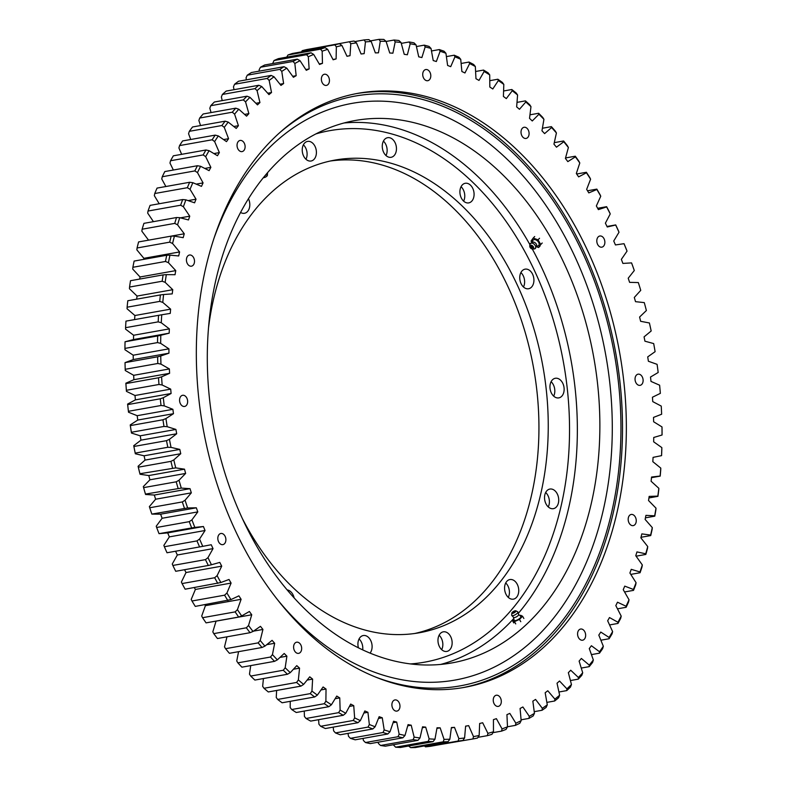 <?xml version="1.0" encoding="UTF-8"?>
<svg xmlns="http://www.w3.org/2000/svg" width="787" height="787" viewBox="0 0 787 787"><rect width="100%" height="100%" fill="white"/><g stroke="black" fill="none" stroke-linecap="round" stroke-linejoin="round"><path stroke-width="1.18" d="M393.067 722.732L396.707 722.082A340.2 238.638 -100.1 0 1 395.133 721.669A340.2 238.638 -100.1 0 1 393.569 721.246L390.027 731.723A351.819 246.793 79.9 0 1 384.194 729.923L382.266 717.774A340.2 238.638 -100.1 0 1 379.147 716.691L375.124 726.765A351.819 246.793 79.9 0 1 369.339 724.493L367.923 712.294A340.2 238.638 -100.1 0 1 364.834 710.956L360.357 720.597A351.819 246.793 79.9 0 1 354.632 717.872L353.737 705.664A340.2 238.638 -100.1 0 1 350.687 704.08L345.768 713.258A351.819 246.793 79.9 0 1 340.132 710.071L339.758 697.902A340.2 238.638 -100.1 0 1 336.757 696.072L331.416 704.759A351.819 246.793 79.9 0 1 325.887 701.128L326.034 689.038A340.2 238.638 -100.1 0 1 323.103 686.972L317.348 695.128A351.819 246.793 79.9 0 1 311.947 691.075L312.616 679.102A340.2 238.638 -100.1 0 1 309.753 676.82L303.615 684.415A351.819 246.793 79.9 0 1 298.362 679.938L299.552 668.143A340.2 238.638 -100.1 0 1 296.778 665.635L290.275 672.639A351.819 246.793 79.9 0 1 285.179 667.769L286.891 656.181A340.2 238.638 -100.1 0 1 284.205 653.466L277.358 659.86A351.819 246.793 79.9 0 1 272.45 654.607L274.673 643.274A340.2 238.638 -100.1 0 1 272.086 640.352L264.934 646.117A351.819 246.793 79.9 0 1 260.212 640.5L262.937 629.452A340.2 238.638 -100.1 0 1 260.467 626.344L253.02 631.459A351.819 246.793 79.9 0 1 248.525 625.488L251.742 614.775A340.2 238.638 -100.1 0 1 249.39 611.489L241.678 615.926A351.819 246.793 79.9 0 1 237.418 609.64L241.117 599.301A340.2 238.638 -100.1 0 1 238.894 595.848L230.945 599.596A351.819 246.793 79.9 0 1 226.931 593.014L231.103 583.078A340.2 238.638 -100.1 0 1 229.017 579.468L220.862 582.518A351.819 246.793 79.9 0 1 217.104 575.651L221.727 566.158A340.2 238.638 -100.1 0 1 219.789 562.41L211.457 564.751A351.819 246.793 79.9 0 1 207.975 557.639L213.031 548.618A340.2 238.638 -100.1 0 1 211.241 544.742L202.761 546.355A351.819 246.793 79.9 0 1 199.573 539.016L205.053 530.507A340.2 238.638 -100.1 0 1 203.42 526.513L194.822 527.398A351.819 246.793 79.9 0 1 191.93 519.863L197.803 511.894A340.2 238.638 -100.1 0 1 196.337 507.802L187.65 507.959A351.819 246.793 79.9 0 1 185.063 500.247L191.33 492.849A340.2 238.638 -100.1 0 1 190.031 488.668L181.285 488.097A351.819 246.793 79.9 0 1 179.013 480.237L185.634 473.43A340.2 238.638 -100.1 0 1 184.502 469.18L175.737 467.881A351.819 246.793 79.9 0 1 173.799 459.903L180.754 453.715A340.2 238.638 -100.1 0 1 179.8 449.416L171.035 447.39A351.819 246.793 79.9 0 1 169.431 439.323L176.691 433.775A340.2 238.638 -100.1 0 1 175.924 429.436L167.198 426.692A351.819 246.793 79.9 0 1 165.929 418.576L173.474 413.687A340.2 238.638 -100.1 0 1 172.884 409.319L164.227 405.866A351.819 246.793 79.9 0 1 163.312 397.71L171.104 393.5A340.2 238.638 -100.1 0 1 170.7 389.132L162.152 384.991A351.819 246.793 79.9 0 1 161.581 376.835L169.599 373.313A340.2 238.638 -100.1 0 1 169.382 368.946L160.961 364.125A351.819 246.793 79.9 0 1 160.735 355.999L168.949 353.186A340.2 238.638 -100.1 0 1 168.93 348.838L160.666 343.358A351.819 246.793 79.9 0 1 160.794 335.282L169.175 333.186A340.2 238.638 -100.1 0 1 169.343 328.877L161.266 322.749A351.819 246.793 79.9 0 1 161.748 314.77L170.267 313.393A340.2 238.638 -100.1 0 1 170.622 309.143L162.771 302.395A351.819 246.793 79.9 0 1 163.598 294.525L172.225 293.876A340.2 238.638 -100.1 0 1 172.766 289.695L165.152 282.346A351.819 246.793 79.9 0 1 166.332 274.624L175.039 274.712A340.2 238.638 -100.1 0 1 175.757 270.61L168.428 262.691A351.819 246.793 79.9 0 1 169.943 255.136L178.698 255.952A340.2 238.638 -100.1 0 1 179.593 251.948L172.569 243.488A351.819 246.793 79.9 0 1 174.419 236.13L183.184 237.674A340.2 238.638 -100.1 0 1 184.266 233.788L177.557 224.816A351.819 246.793 79.9 0 1 179.741 217.674L188.487 219.947A340.2 238.638 -100.1 0 1 189.746 216.179L183.391 206.735A351.819 246.793 79.9 0 1 185.889 199.849L194.596 202.82A340.2 238.638 -100.1 0 1 196.022 199.2L190.041 189.313A351.819 246.793 79.9 0 1 192.854 182.692L201.472 186.371A340.2 238.638 -100.1 0 1 203.066 182.909L197.478 172.599A351.819 246.793 79.9 0 1 200.596 166.283L209.106 170.651A340.2 238.638 -100.1 0 1 210.857 167.356L205.682 156.672A351.819 246.793 79.9 0 1 209.086 150.681L217.468 155.728A340.2 238.638 -100.1 0 1 219.366 152.599L214.625 141.581A351.819 246.793 79.9 0 1 218.304 135.925L226.508 141.63A340.2 238.638 -100.1 0 1 228.564 138.689L224.265 127.386A351.819 246.793 79.9 0 1 228.22 122.093L236.228 128.429A340.2 238.638 -100.1 0 1 238.412 125.694L234.585 114.125A351.819 246.793 79.9 0 1 238.786 109.216L246.567 116.161A340.2 238.638 -100.1 0 1 248.879 113.633L245.534 101.857A351.819 246.793 79.9 0 1 249.971 97.342L257.487 104.878A340.2 238.638 -100.1 0 1 259.936 102.566L257.074 90.623A351.819 246.793 79.9 0 1 261.737 86.521L268.967 94.617A340.2 238.638 -100.1 0 1 271.525 92.532L269.164 80.451A351.819 246.793 79.9 0 1 274.033 76.782L280.959 85.409A340.2 238.638 -100.1 0 1 283.615 83.56L281.766 71.401A351.819 246.793 79.9 0 1 286.822 68.174L293.413 77.303A340.2 238.638 -100.1 0 1 296.168 75.69L294.84 63.481A351.819 246.793 79.9 0 1 300.054 60.707L306.291 70.309A340.2 238.638 -100.1 0 1 309.134 68.951L308.317 56.743A351.819 246.793 79.9 0 1 313.688 54.431L319.542 64.465A340.2 238.638 -100.1 0 1 322.463 63.354L322.168 51.194A351.819 246.793 79.9 0 1 327.667 49.355L333.127 59.782A340.2 238.638 -100.1 0 1 336.108 58.927L336.344 46.856A351.819 246.793 79.9 0 1 341.952 45.498L346.988 56.29A340.2 238.638 -100.1 0 1 350.018 55.69L350.786 43.747A351.819 246.793 79.9 0 1 356.481 42.872L361.076 53.988A340.2 238.638 -100.1 0 1 364.155 53.654L365.443 41.888A351.819 246.793 79.9 0 1 371.208 41.495L375.35 52.896A340.2 238.638 -100.1 0 1 378.458 52.818L380.259 41.268A351.819 246.793 79.9 0 1 386.083 41.367L389.752 53.004A340.2 238.638 -100.1 0 1 392.89 53.191L395.192 41.898A351.819 246.793 79.9 0 1 401.045 42.488L404.233 54.323A340.2 238.638 -100.1 0 1 407.371 54.765L410.184 43.777A351.819 246.793 79.9 0 1 416.048 44.849L418.733 56.841A340.2 238.638 -100.1 0 1 421.881 57.549L425.177 46.895A351.819 246.793 79.9 0 1 431.02 48.45L433.214 60.56A340.2 238.638 -100.1 0 1 436.342 61.524L440.12 51.244A351.819 246.793 79.9 0 1 445.934 53.27L447.616 65.459A340.2 238.638 -100.1 0 1 450.715 66.669L454.965 56.812A351.819 246.793 79.9 0 1 460.72 59.3L461.88 71.519A340.2 238.638 -100.1 0 1 464.95 72.975L469.652 63.56A351.819 246.793 79.9 0 1 475.338 66.521L475.968 78.72A340.2 238.638 -100.1 0 1 478.998 80.422L484.133 71.489A351.819 246.793 79.9 0 1 489.711 74.893L489.829 87.032A340.2 238.638 -100.1 0 1 492.79 88.98L498.348 80.559A351.819 246.793 79.9 0 1 503.818 84.406L503.405 96.437A340.2 238.638 -100.1 0 1 506.307 98.611L512.248 90.731A351.819 246.793 79.9 0 1 517.59 95.001L516.646 106.884A340.2 238.638 -100.1 0 1 519.469 109.285L525.795 101.985A351.819 246.793 79.9 0 1 530.979 106.658L529.523 118.355A340.2 238.638 -100.1 0 1 532.258 120.972L538.928 114.263A351.819 246.793 79.9 0 1 543.935 119.329L541.968 130.799A340.2 238.638 -100.1 0 1 544.604 133.613L551.608 127.533A351.819 246.793 79.9 0 1 556.419 132.973L553.95 144.169A340.2 238.638 -100.1 0 1 556.478 147.179L563.777 141.739A351.819 246.793 79.9 0 1 568.391 147.533L565.41 158.413A340.2 238.638 -100.1 0 1 567.83 161.62L575.405 156.839A351.819 246.793 79.9 0 1 579.793 162.968L576.33 173.504A340.2 238.638 -100.1 0 1 578.622 176.868L586.453 172.776A351.819 246.793 79.9 0 1 590.594 179.21L586.659 189.362A340.2 238.638 -100.1 0 1 588.814 192.894L596.871 189.49A351.819 246.793 79.9 0 1 600.756 196.219L596.359 205.938A340.2 238.638 -100.1 0 1 598.376 209.617L606.62 206.922A351.819 246.793 79.9 0 1 610.24 213.916L605.39 223.174A340.2 238.638 -100.1 0 1 607.259 226.99L615.67 225.013A351.819 246.793 79.9 0 1 619.005 232.244L613.732 241.009A340.2 238.638 -100.1 0 1 615.444 244.944L623.993 243.695A351.819 246.793 79.9 0 1 627.032 251.132L621.356 259.376A340.2 238.638 -100.1 0 1 622.901 263.419L631.548 262.897A351.819 246.793 79.9 0 1 634.292 270.531L628.213 278.214A340.2 238.638 -100.1 0 1 629.6 282.356L638.326 282.563A351.819 246.793 79.9 0 1 639.526 286.36L639.408 285.986A354.032 248.338 -100.1 0 0 638.424 282.877L638.326 282.563M297.358 653.299A5.666 3.974 79.9 0 0 298.627 653.358A5.666 3.974 79.9 0 0 301.657 647.967A5.666 3.974 79.9 0 0 297.899 642.261A5.666 3.974 79.9 0 0 296.63 642.202A5.666 3.974 79.9 0 0 293.61 647.593A5.666 3.974 79.9 0 0 297.358 653.299M221.58 544.574A5.666 3.974 79.9 0 0 222.849 544.634A5.666 3.974 79.9 0 0 225.879 539.243A5.666 3.974 79.9 0 0 222.121 533.537A5.666 3.974 79.9 0 0 220.852 533.478A5.666 3.974 79.9 0 0 217.832 538.869A5.666 3.974 79.9 0 0 221.58 544.574M183.341 406.397A5.666 3.974 79.9 0 0 184.601 406.456A5.666 3.974 79.9 0 0 187.631 401.055A5.666 3.974 79.9 0 0 183.873 395.349A5.666 3.974 79.9 0 0 182.614 395.29A5.666 3.974 79.9 0 0 179.584 400.681A5.666 3.974 79.9 0 0 183.341 406.397M190.198 266.124A5.666 3.974 79.9 0 0 191.467 266.183A5.666 3.974 79.9 0 0 194.487 260.782A5.666 3.974 79.9 0 0 190.739 255.077A5.666 3.974 79.9 0 0 189.47 255.018A5.666 3.974 79.9 0 0 186.44 260.408A5.666 3.974 79.9 0 0 190.198 266.124M240.802 151.537A5.666 3.974 79.9 0 0 242.071 151.596A5.666 3.974 79.9 0 0 245.101 146.205A5.666 3.974 79.9 0 0 241.343 140.499A5.666 3.974 79.9 0 0 240.074 140.44A5.666 3.974 79.9 0 0 237.054 145.831A5.666 3.974 79.9 0 0 240.802 151.537M325.139 85.35A5.666 3.974 79.9 0 0 326.408 85.409A5.666 3.974 79.9 0 0 329.428 80.008A5.666 3.974 79.9 0 0 325.68 74.303A5.666 3.974 79.9 0 0 324.411 74.244A5.666 3.974 79.9 0 0 321.381 79.635A5.666 3.974 79.9 0 0 325.139 85.35M426.485 80.648A5.666 3.974 79.9 0 0 427.754 80.707A5.666 3.974 79.9 0 0 430.784 75.316A5.666 3.974 79.9 0 0 427.026 69.6A5.666 3.974 79.9 0 0 425.767 69.541A5.666 3.974 79.9 0 0 422.737 74.942A5.666 3.974 79.9 0 0 426.485 80.648M524.791 138.384A5.666 3.974 79.9 0 0 526.05 138.443A5.666 3.974 79.9 0 0 529.08 133.042A5.666 3.974 79.9 0 0 525.332 127.337A5.666 3.974 79.9 0 0 524.063 127.278A5.666 3.974 79.9 0 0 521.033 132.669A5.666 3.974 79.9 0 0 524.791 138.384M600.56 247.108A5.666 3.974 79.9 0 0 601.829 247.167A5.666 3.974 79.9 0 0 604.859 241.766A5.666 3.974 79.9 0 0 601.101 236.061A5.666 3.974 79.9 0 0 599.842 236.002A5.666 3.974 79.9 0 0 596.812 241.393A5.666 3.974 79.9 0 0 600.56 247.108M638.808 385.286A5.666 3.974 79.9 0 0 640.077 385.345A5.666 3.974 79.9 0 0 643.107 379.954A5.666 3.974 79.9 0 0 639.349 374.238A5.666 3.974 79.9 0 0 638.08 374.179A5.666 3.974 79.9 0 0 635.06 379.58A5.666 3.974 79.9 0 0 638.808 385.286M631.951 525.559A5.666 3.974 79.9 0 0 633.22 525.618A5.666 3.974 79.9 0 0 636.24 520.227A5.666 3.974 79.9 0 0 632.492 514.521A5.666 3.974 79.9 0 0 631.223 514.452A5.666 3.974 79.9 0 0 628.193 519.853A5.666 3.974 79.9 0 0 631.951 525.559M581.337 640.146A5.666 3.974 79.9 0 0 582.606 640.205A5.666 3.974 79.9 0 0 585.636 634.804A5.666 3.974 79.9 0 0 581.878 629.098A5.666 3.974 79.9 0 0 580.619 629.039A5.666 3.974 79.9 0 0 577.589 634.43A5.666 3.974 79.9 0 0 581.337 640.146M497.01 706.332A5.666 3.974 79.9 0 0 498.279 706.392A5.666 3.974 79.9 0 0 501.299 701.001A5.666 3.974 79.9 0 0 497.551 695.295A5.666 3.974 79.9 0 0 496.282 695.236A5.666 3.974 79.9 0 0 493.252 700.627A5.666 3.974 79.9 0 0 497.01 706.332M395.654 711.035A5.666 3.974 79.9 0 0 396.923 711.094A5.666 3.974 79.9 0 0 399.953 705.693A5.666 3.974 79.9 0 0 396.195 699.987A5.666 3.974 79.9 0 0 394.936 699.928A5.666 3.974 79.9 0 0 391.906 705.319A5.666 3.974 79.9 0 0 395.654 711.035M356.393 93.614A301.755 211.673 -100.1 0 1 421.871 97.096A301.755 211.673 -100.1 0 1 621.533 399.648A301.755 211.673 -100.1 0 1 462.451 687.71M425.718 96.407A301.755 211.673 -100.1 0 1 625.468 400.337A301.755 211.673 -100.1 0 1 464.369 687.385A301.755 211.673 -100.1 0 1 396.973 684.228A301.755 211.673 -100.1 0 1 197.212 380.298A301.755 211.673 -100.1 0 1 358.311 93.26A301.755 211.673 -100.1 0 1 425.718 96.407M396.707 722.082L399.147 734.143A351.819 246.793 79.9 0 0 405 735.452L408.06 724.63A340.2 238.638 -100.1 0 0 411.207 725.201L414.149 737.124A351.819 246.793 79.9 0 0 420.002 737.95L422.56 726.814A340.2 238.638 -100.1 0 0 425.698 727.129L429.131 738.865A351.819 246.793 79.9 0 0 434.975 739.209L437.021 727.788A340.2 238.638 -100.1 0 0 440.149 727.837L444.055 739.367A351.819 246.793 79.9 0 0 449.849 739.219L451.394 727.552A340.2 238.638 -100.1 0 0 454.493 727.345L458.86 738.609A351.819 246.793 79.9 0 0 464.596 737.98L465.619 726.116A340.2 238.638 -100.1 0 0 468.678 725.644L473.499 736.602A351.819 246.793 79.9 0 0 479.155 735.491L479.657 723.479A340.2 238.638 -100.1 0 0 482.667 722.751L487.91 733.366A351.819 246.793 79.9 0 0 493.469 731.762L493.439 719.643A340.2 238.638 -100.1 0 0 496.39 718.659L502.047 728.9A351.819 246.793 79.9 0 0 507.487 726.824L506.936 714.635A340.2 238.638 -100.1 0 0 509.819 713.396L515.859 723.214A351.819 246.793 79.9 0 0 521.161 720.676L520.089 708.457A340.2 238.638 -100.1 0 0 522.883 706.972L529.307 716.347A351.819 246.793 79.9 0 0 534.442 713.337L532.848 701.148A340.2 238.638 -100.1 0 0 535.553 699.417L542.322 708.3A351.819 246.793 79.9 0 0 547.28 704.847L545.175 692.727A340.2 238.638 -100.1 0 0 547.782 690.76L554.874 699.122A351.819 246.793 79.9 0 0 559.636 695.236L557.029 683.214A340.2 238.638 -100.1 0 0 559.527 681.021L566.906 688.841A351.819 246.793 79.9 0 0 571.46 684.533L568.352 672.659A340.2 238.638 -100.1 0 0 570.732 670.239L578.386 677.489A351.819 246.793 79.9 0 0 582.705 672.777L579.114 661.1A340.2 238.638 -100.1 0 0 581.367 658.463L589.266 665.104A351.819 246.793 79.9 0 0 593.339 659.998L589.276 648.557A340.2 238.638 -100.1 0 0 591.401 645.724L599.507 651.744A351.819 246.793 79.9 0 0 603.324 646.265L598.809 635.099A340.2 238.638 -100.1 0 0 600.786 632.069L609.079 637.44A351.819 246.793 79.9 0 0 612.62 631.617L607.662 620.766A340.2 238.638 -100.1 0 0 609.492 617.549L617.943 622.261A351.819 246.793 79.9 0 0 621.199 616.103L615.818 605.606A340.2 238.638 -100.1 0 0 617.49 602.212L626.058 606.246A351.819 246.793 79.9 0 0 629.029 599.773L623.235 589.67A340.2 238.638 -100.1 0 0 624.75 586.128L633.417 589.453A351.819 246.793 79.9 0 0 636.073 582.705L629.905 573.025A340.2 238.638 -100.1 0 0 631.243 569.335L639.979 571.952A351.819 246.793 79.9 0 0 642.32 564.938L635.778 555.73A340.2 238.638 -100.1 0 0 636.949 551.903L645.714 553.802A351.819 246.793 79.9 0 0 647.731 546.552L640.854 537.836A340.2 238.638 -100.1 0 0 641.848 533.891L650.613 535.071A351.819 246.793 79.9 0 0 652.305 527.605L645.114 519.42A340.2 238.638 -100.1 0 0 645.93 515.367L654.666 515.819A351.819 246.793 79.9 0 0 656.004 508.166L648.537 500.532A340.2 238.638 -100.1 0 0 649.167 496.39L657.834 496.115A351.819 246.793 79.9 0 0 658.837 488.304L651.105 481.26A340.2 238.638 -100.1 0 0 651.547 477.04L660.126 476.027A351.819 246.793 79.9 0 0 660.785 468.098L652.817 461.654A340.2 238.638 -100.1 0 0 653.072 457.375L661.533 455.643A351.819 246.793 79.9 0 0 661.837 447.606L653.663 441.802A340.2 238.638 -100.1 0 0 653.731 437.474L662.034 435.014A351.819 246.793 79.9 0 0 661.985 426.918L653.643 421.763A340.2 238.638 -100.1 0 0 653.525 417.405L661.641 414.237A351.819 246.793 79.9 0 0 661.395 408.906A351.819 246.793 79.9 0 0 661.247 406.092L652.748 401.606A340.2 238.638 -100.1 0 0 652.443 397.228L660.352 393.362A351.819 246.793 79.9 0 0 659.614 385.207L650.997 381.41A340.2 238.638 -100.1 0 0 650.505 377.042L658.178 372.487A351.819 246.793 79.9 0 0 657.086 364.342L648.39 361.253A340.2 238.638 -100.1 0 0 647.711 356.895L655.109 351.671A351.819 246.793 79.9 0 0 653.682 343.575L644.927 341.194A340.2 238.638 -100.1 0 0 644.071 336.866L651.174 330.993A351.819 246.793 79.9 0 0 649.403 322.975L640.638 321.303A340.2 238.638 -100.1 0 0 639.595 317.033L646.383 310.531A351.819 246.793 79.9 0 0 644.278 302.611L635.522 301.667A340.2 238.638 -100.1 0 0 634.302 297.456L640.746 290.354A351.819 246.793 79.9 0 0 639.526 286.36M158.571 315.302A354.032 248.338 -100.1 0 0 158.177 321.863L125.576 327.687A354.032 248.338 79.9 0 1 125.969 321.126L161.748 314.77M157.538 342.591A354.032 248.338 -100.1 0 1 157.646 335.96L125.044 341.774A354.032 248.338 79.9 0 0 124.936 348.405L157.538 342.591L160.666 343.358M157.803 363.486A354.032 248.338 -100.1 0 1 157.626 356.806L125.025 362.63A354.032 248.338 79.9 0 0 125.202 369.3L157.803 363.486L160.961 364.125M158.974 384.479A354.032 248.338 -100.1 0 1 158.502 377.78L125.9 383.594A354.032 248.338 79.9 0 0 126.373 390.293L158.974 384.479L162.152 384.991M161.03 405.492A354.032 248.338 -100.1 0 1 160.282 398.793L127.671 404.607A354.032 248.338 79.9 0 0 128.429 411.306L161.03 405.492L164.227 405.866M163.991 426.446A354.032 248.338 -100.1 0 1 162.948 419.776L130.347 425.6A354.032 248.338 79.9 0 0 131.38 432.27L163.991 426.446L167.198 426.692M167.818 447.282A354.032 248.338 -100.1 0 1 166.5 440.661L133.898 446.475A354.032 248.338 79.9 0 0 135.216 453.105L167.818 447.282L171.035 447.39M172.52 467.911A354.032 248.338 -100.1 0 1 170.927 461.359L138.325 467.183A354.032 248.338 79.9 0 0 139.919 473.735L175.737 467.881M178.069 488.265A354.032 248.338 -100.1 0 1 176.209 481.811L143.608 487.625A354.032 248.338 79.9 0 0 145.467 494.088L181.285 488.097M184.443 508.264A354.032 248.338 -100.1 0 1 182.328 501.929L149.727 507.753A354.032 248.338 79.9 0 0 151.842 514.088L187.65 507.959M205.456 559.626A354.032 248.338 -100.1 0 0 208.319 565.469L175.717 571.293A354.032 248.338 79.9 0 1 172.855 565.45L205.456 559.626L207.975 557.639M196.976 540.905A354.032 248.338 -100.1 0 0 199.603 546.935L167.001 552.759A354.032 248.338 79.9 0 1 164.375 546.729L196.976 540.905L199.573 539.016M191.635 527.851A354.032 248.338 -100.1 0 1 189.254 521.653L156.652 527.477A354.032 248.338 79.9 0 0 159.033 533.665L194.822 527.398M235.156 611.883A354.032 248.338 -100.1 0 0 238.668 617.047L206.066 622.871A354.032 248.338 79.9 0 1 202.554 617.706L235.156 611.883L237.418 609.64M217.753 583.374A354.032 248.338 -100.1 0 1 214.674 577.737L182.072 583.561A354.032 248.338 79.9 0 0 185.152 589.197L220.862 582.518M227.886 600.589A354.032 248.338 -100.1 0 1 224.58 595.179L191.979 601.002A354.032 248.338 79.9 0 0 195.284 606.403L230.945 599.596M250.05 632.699A354.032 248.338 -100.1 0 1 246.361 627.8L213.759 633.624A354.032 248.338 79.9 0 0 217.448 638.523L250.05 632.699L253.02 631.459M262.022 647.485A354.032 248.338 -100.1 0 1 258.146 642.871L225.544 648.695A354.032 248.338 79.9 0 0 229.41 653.308L262.022 647.485L264.934 646.117M274.506 661.355A354.032 248.338 -100.1 0 1 270.472 657.037L237.871 662.851A354.032 248.338 79.9 0 0 241.904 667.169L274.506 661.355L277.358 659.86M287.481 674.252A354.032 248.338 -100.1 0 1 283.3 670.249L250.699 676.063A354.032 248.338 79.9 0 0 254.88 680.066L287.481 674.252L290.275 672.639M300.9 686.136A354.032 248.338 -100.1 0 1 296.581 682.457L263.979 688.281A354.032 248.338 79.9 0 0 268.298 691.95L300.9 686.136L303.615 684.415M314.702 696.957A354.032 248.338 -100.1 0 1 310.265 693.622L277.663 699.436A354.032 248.338 79.9 0 0 282.1 702.771L314.702 696.957L317.348 695.128M328.848 706.687A354.032 248.338 -100.1 0 1 324.303 703.706L291.702 709.52A354.032 248.338 79.9 0 0 296.246 712.501L328.848 706.687L331.416 704.759M343.28 715.275A354.032 248.338 -100.1 0 1 338.646 712.658L306.045 718.482A354.032 248.338 79.9 0 0 310.678 721.099L343.28 715.275L345.768 713.258M357.957 722.712A354.032 248.338 -100.1 0 1 353.255 720.469L320.653 726.283A354.032 248.338 79.9 0 0 325.356 728.526L357.957 722.712L360.357 720.597M431.02 48.45L429.053 46.423A354.032 248.338 -100.1 0 0 424.252 45.144L416.421 46.551M401.281 43.374L409.161 41.967A354.032 248.338 -100.1 0 1 413.982 42.842L416.048 44.849M386.112 41.455L394.08 40.029A354.032 248.338 -100.1 0 1 398.891 40.511L401.045 42.488M370.461 40.885L379.049 39.35A354.032 248.338 -100.1 0 1 383.83 39.429L386.083 41.367M354.789 41.593L364.135 39.93A354.032 248.338 -100.1 0 1 368.877 39.606L371.208 41.495M316.63 47.8L349.379 41.76A354.032 248.338 -100.1 0 1 354.061 41.042L356.481 42.872M334.839 44.839A354.032 248.338 -100.1 0 1 339.443 43.718L306.841 49.542A354.032 248.338 79.9 0 0 302.238 50.663L334.839 44.839L336.344 46.856M320.565 49.158A354.032 248.338 -100.1 0 1 325.08 47.653L292.479 53.467A354.032 248.338 79.9 0 0 287.963 54.982L320.565 49.158L322.168 51.194M306.615 54.697A354.032 248.338 -100.1 0 1 311.022 52.798L278.421 58.622A354.032 248.338 79.9 0 0 274.014 60.52L306.615 54.697L308.317 56.743M293.03 61.445A354.032 248.338 -100.1 0 1 297.319 59.163L264.717 64.987A354.032 248.338 79.9 0 0 260.428 67.259L293.03 61.445L294.84 63.481M258.805 85.262A354.032 248.338 -100.1 0 0 254.978 88.626L222.377 94.45A354.032 248.338 79.9 0 1 226.203 91.076L258.805 85.262L261.737 86.521M271.161 75.424A354.032 248.338 -100.1 0 0 267.167 78.434L234.565 84.258A354.032 248.338 79.9 0 1 238.559 81.238L271.161 75.424L274.033 76.782M279.867 69.364A354.032 248.338 -100.1 0 1 284.018 66.708L251.417 72.532A354.032 248.338 79.9 0 0 247.266 75.188L279.867 69.364L281.766 71.401M235.756 108.173A354.032 248.338 -100.1 0 0 232.303 112.207L199.701 118.03A354.032 248.338 79.9 0 1 203.154 113.987L235.756 108.173L238.786 109.216M243.34 99.9A354.032 248.338 -100.1 0 1 246.99 96.191L214.389 102.005A354.032 248.338 79.9 0 0 210.739 105.714L243.34 99.9L245.534 101.857M221.904 125.517A354.032 248.338 -100.1 0 1 225.151 121.168L192.549 126.982A354.032 248.338 79.9 0 0 189.303 131.331L221.904 125.517L224.265 127.386M212.165 139.771A354.032 248.338 -100.1 0 1 215.195 135.128L182.594 140.942A354.032 248.338 79.9 0 0 179.564 145.585L212.165 139.771L214.625 141.581M203.144 154.921A354.032 248.338 -100.1 0 1 205.948 149.992L173.347 155.816A354.032 248.338 79.9 0 0 170.543 160.745L203.144 154.921L205.682 156.672M194.861 170.917A354.032 248.338 -100.1 0 1 197.419 165.732L164.817 171.556A354.032 248.338 79.9 0 0 162.26 176.741L194.861 170.917L197.478 172.599M187.345 187.709A354.032 248.338 -100.1 0 1 189.657 182.269L157.056 188.093A354.032 248.338 79.9 0 0 154.744 193.523L187.345 187.709L190.041 189.313M180.626 205.22A354.032 248.338 -100.1 0 1 182.682 199.554L150.081 205.377A354.032 248.338 79.9 0 0 148.025 211.034L180.626 205.22L183.391 206.735M174.734 223.39A354.032 248.338 -100.1 0 1 176.524 217.527L143.923 223.351A354.032 248.338 79.9 0 0 142.132 229.214L174.734 223.39L177.557 224.816M169.677 242.16A354.032 248.338 -100.1 0 1 171.192 236.12L138.591 241.934A354.032 248.338 79.9 0 0 137.076 247.984L169.677 242.16L172.569 243.488M165.477 261.461A354.032 248.338 -100.1 0 1 166.726 255.254L134.124 261.077A354.032 248.338 79.9 0 0 132.875 267.285L165.477 261.461L168.428 262.691M162.161 281.234A354.032 248.338 -100.1 0 1 163.125 274.879L130.514 280.703A354.032 248.338 79.9 0 0 129.56 287.048L162.161 281.234L165.152 282.346M159.722 301.391A354.032 248.338 -100.1 0 1 160.4 294.928L127.799 300.742A354.032 248.338 79.9 0 0 127.12 307.205L159.722 301.391L162.771 302.395M661.837 447.606L661.837 448.993A354.032 248.338 -100.1 0 1 661.582 455.584L661.533 455.643M661.985 426.918L662.024 428.167A354.032 248.338 -100.1 0 1 662.064 434.827L662.034 435.014M661.395 408.906L661.414 409.299A354.032 248.338 -100.1 0 1 661.631 413.913L661.641 414.237M631.548 262.897L631.646 263.074A354.032 248.338 -100.1 0 1 633.889 269.341L634.292 270.531M610.24 213.916L609.61 212.431A354.032 248.338 -100.1 0 0 606.629 206.686L597.648 208.289M619.005 232.244L618.464 230.857A354.032 248.338 -100.1 0 0 615.719 224.915L607.013 226.469M623.993 243.695L624.061 243.734A354.032 248.338 -100.1 0 1 626.56 249.843L627.032 251.132M590.594 179.21L589.797 177.567A354.032 248.338 -100.1 0 0 586.384 172.274L576.674 174.006M587.535 190.779L596.841 189.116A354.032 248.338 -100.1 0 1 600.038 194.645L600.756 196.219M565.538 157.951L575.297 156.21A354.032 248.338 -100.1 0 1 578.898 161.246L579.793 162.968M554.284 142.654L563.62 140.981A354.032 248.338 -100.1 0 1 567.407 145.743L568.391 147.533M542.4 128.251L551.382 126.648A354.032 248.338 -100.1 0 1 555.337 131.124L556.419 132.973M529.956 114.813L538.642 113.269A354.032 248.338 -100.1 0 1 542.755 117.43L543.935 119.329M517.01 102.379L525.441 100.874A354.032 248.338 -100.1 0 1 529.7 104.71L530.979 106.658M503.591 90.987L511.825 89.511A354.032 248.338 -100.1 0 1 516.213 93.023L517.59 95.001M489.77 80.677L497.846 79.231A354.032 248.338 -100.1 0 1 502.342 82.389L503.818 84.406M475.594 71.489L483.552 70.073A354.032 248.338 -100.1 0 1 488.137 72.866L489.711 74.893M461.113 63.462L468.993 62.055A354.032 248.338 -100.1 0 1 473.656 64.485L475.338 66.521M446.396 56.605L454.217 55.208A354.032 248.338 -100.1 0 1 458.949 57.264L460.72 59.3M431.483 50.968L439.294 49.571A354.032 248.338 -100.1 0 1 444.065 51.234L445.934 53.27M398.055 736.711A354.032 248.338 -100.1 0 0 402.865 737.793L370.264 743.607A354.032 248.338 79.9 0 1 365.453 742.534L398.055 736.711L399.147 734.143M417.966 740.351A354.032 248.338 -100.1 0 1 413.155 739.672L380.554 745.486A354.032 248.338 79.9 0 0 385.364 746.174L417.966 740.351L420.002 737.95M433.027 741.659A354.032 248.338 -100.1 0 1 428.226 741.374L395.625 747.197A354.032 248.338 79.9 0 0 400.426 747.483L433.027 741.659L434.975 739.209M448.01 741.708A354.032 248.338 -100.1 0 1 443.248 741.826L410.647 747.65A354.032 248.338 79.9 0 0 415.408 747.532L448.01 741.708L449.849 739.219M462.854 740.508A354.032 248.338 -100.1 0 1 458.142 741.029L425.531 746.843A354.032 248.338 79.9 0 0 430.253 746.322L462.854 740.508L464.596 737.98M479.155 735.491L477.502 738.049A354.032 248.338 -100.1 0 1 472.859 738.963L439.982 744.591M493.469 731.762L491.914 734.35A354.032 248.338 -100.1 0 1 487.35 735.658L477.965 737.34M507.487 726.824L506.041 729.411A354.032 248.338 -100.1 0 1 501.575 731.123L492.928 732.658M521.161 720.676L519.813 723.273A354.032 248.338 -100.1 0 1 515.455 725.358L507.487 726.785M534.442 713.337L533.192 715.934A354.032 248.338 -100.1 0 1 528.972 718.403L521.083 719.81M571.46 684.533L570.496 687.061A354.032 248.338 -100.1 0 1 566.758 690.602L558.927 691.999M547.28 704.847L546.129 707.434A354.032 248.338 -100.1 0 1 542.056 710.268L534.225 711.664M559.636 695.236L558.573 697.794A354.032 248.338 -100.1 0 1 554.668 700.991L546.857 702.388M593.339 659.998L592.562 662.457A354.032 248.338 -100.1 0 1 589.207 666.648L581.259 668.065M582.705 672.777L581.839 675.266A354.032 248.338 -100.1 0 1 578.288 679.142L570.418 680.548M603.324 646.265L602.635 648.665A354.032 248.338 -100.1 0 1 599.497 653.161L591.431 654.607M612.62 631.617L612.011 633.958A354.032 248.338 -100.1 0 1 609.099 638.739L600.875 640.215M621.199 616.103L620.677 618.375A354.032 248.338 -100.1 0 1 617.992 623.432L609.571 624.937M629.029 599.773L628.577 601.976A354.032 248.338 -100.1 0 1 626.137 607.289L617.47 608.833M636.073 582.705L635.699 584.82A354.032 248.338 -100.1 0 1 633.515 590.368L624.553 591.962M642.32 564.938L642.005 566.965A354.032 248.338 -100.1 0 1 640.087 572.729L630.771 574.392M647.731 546.552L647.485 548.49A354.032 248.338 -100.1 0 1 645.832 554.442L636.103 556.183M652.305 527.605L652.118 529.444A354.032 248.338 -100.1 0 1 650.731 535.573L640.992 537.305M656.004 508.166L655.876 509.897A354.032 248.338 -100.1 0 1 654.774 516.174L645.438 517.846M658.837 488.304L658.758 489.927A354.032 248.338 -100.1 0 1 657.932 496.331L648.931 497.945M660.785 468.098L660.746 469.603A354.032 248.338 -100.1 0 1 660.204 476.115L651.479 477.67M169.175 333.186L133.475 339.561A340.2 238.638 -100.1 0 1 133.633 335.252L125.556 329.123L125.576 327.687M134.577 319.591A340.2 238.638 -100.1 0 1 134.911 315.518L127.061 308.77L127.12 307.205M136.653 299.158A340.2 238.638 -100.1 0 1 137.056 296.069L129.452 288.721L129.56 287.048M139.683 279.07A340.2 238.638 -100.1 0 1 140.047 276.985L132.718 269.065L132.875 267.285M143.647 259.376A340.2 238.638 -100.1 0 1 143.893 258.323L136.859 249.863L137.076 247.984M148.556 240.153L141.857 231.191L142.132 229.214M153.426 221.649L147.681 213.11L148.025 211.034M159.21 203.744L154.331 195.678L154.744 193.523M165.86 186.519L161.768 178.974L162.26 176.741M173.356 170.031L169.972 163.047L170.543 160.745M181.659 154.331L178.915 147.956L179.564 145.585M190.739 139.486L188.565 133.76L189.303 131.331M200.547 125.556L198.875 120.5L199.701 118.03M211.064 112.58L209.824 108.232L210.739 105.714M222.229 100.608L221.363 96.998L222.377 94.45M234.014 89.679L233.464 86.826L234.565 84.258M246.38 79.841L246.065 77.775L247.266 75.188M259.267 71.135L259.13 69.856L260.428 67.259M272.646 63.57L274.014 60.52M393.284 744.758L395.625 747.197M378.114 742.21L378.439 743.499L380.554 745.486M363.014 738.413L363.437 740.518L365.453 742.534M348.021 733.376L348.484 736.298L350.412 738.334A354.032 248.338 79.9 0 0 355.203 739.81L387.804 733.986A354.032 248.338 -100.1 0 1 383.013 732.51L350.412 738.334M333.196 727.129L333.629 730.867L335.459 732.913A354.032 248.338 79.9 0 0 340.21 734.773L372.812 728.949A354.032 248.338 -100.1 0 1 368.06 727.09L335.459 732.913M318.587 719.682L318.932 724.247L320.653 726.283M304.254 711.074L304.421 716.445L306.045 718.482M290.255 701.315L290.177 707.503L291.702 709.52M276.63 690.465L276.237 697.449L277.663 699.436M263.438 678.542L262.651 686.313L263.979 688.281M250.728 665.595L249.469 674.144L250.699 676.063M238.569 651.675L236.739 660.982L237.871 662.851M226.99 636.821L224.511 646.865L225.544 648.695M251.742 614.775L216.041 621.15L212.815 631.863L213.759 633.624M241.117 599.301L205.407 605.675L201.708 616.014L202.554 617.706M205.407 605.675A340.2 238.638 -100.1 0 1 204.787 604.711M231.103 583.078L195.392 589.453L191.221 599.389L191.979 601.002M195.392 589.453A340.2 238.638 -100.1 0 1 194.291 587.564M221.727 566.158L186.017 572.533L181.394 582.026L182.072 583.561M186.017 572.533A340.2 238.638 -100.1 0 1 184.552 569.709M213.031 548.618L177.331 554.992L172.264 564.013L172.855 565.45M177.331 554.992A340.2 238.638 -100.1 0 1 175.59 551.225M205.053 530.507L169.343 536.882L163.863 545.391L164.375 546.729M169.343 536.882A340.2 238.638 -100.1 0 1 167.71 532.888L159.033 533.665M197.803 511.894L162.102 518.269L156.22 526.237L156.652 527.477M162.102 518.269A340.2 238.638 -100.1 0 1 160.627 514.177L151.842 514.088M191.33 492.849L155.619 499.224L149.363 506.621L149.727 507.753M155.619 499.224A340.2 238.638 -100.1 0 1 154.321 495.043L145.575 494.472A351.819 246.793 -100.1 0 1 143.313 486.612L143.608 487.625M185.634 473.43L149.924 479.804L143.313 486.612M149.924 479.804A340.2 238.638 -100.1 0 1 148.802 475.555L140.027 474.256A351.819 246.793 -100.1 0 1 138.089 466.278L138.325 467.183M180.754 453.715L145.044 460.09L138.089 466.278M145.044 460.09A340.2 238.638 -100.1 0 1 144.09 455.791L135.334 453.765A351.819 246.793 -100.1 0 1 133.731 445.698L133.898 446.475M176.691 433.775L140.981 440.149L133.731 445.698M140.981 440.149A340.2 238.638 -100.1 0 1 140.214 435.811L131.488 433.066A351.819 246.793 -100.1 0 1 130.229 424.941L130.347 425.6M173.474 413.687L137.764 420.061L130.229 424.941M137.764 420.061A340.2 238.638 -100.1 0 1 137.174 415.693L128.527 412.24A351.819 246.793 -100.1 0 1 127.602 404.085L127.671 404.607M171.104 393.5L135.394 399.875L127.602 404.085M135.394 399.875A340.2 238.638 -100.1 0 1 135 395.507L126.441 391.355A351.819 246.793 -100.1 0 1 125.871 383.2L125.9 383.594M169.599 373.313L133.888 379.688L125.871 383.2M133.888 379.688A340.2 238.638 -100.1 0 1 133.672 375.32L125.251 370.5L125.202 369.3M168.949 353.186L133.249 359.561L125.025 362.63M133.249 359.561A340.2 238.638 -100.1 0 1 133.219 355.212L124.956 349.733L124.936 348.405M133.475 339.561L125.044 341.774M126.441 391.355L126.373 390.293M128.527 412.24L128.429 411.306M131.488 433.066L131.38 432.27M135.334 453.765L135.216 453.105M140.027 474.256L139.919 473.735M301.49 51.863L302.238 50.663M286.468 57.569L287.963 54.982M408.345 745.742L410.647 747.65M424.37 745.928L425.531 746.843M158.177 321.863L161.266 322.749M157.646 335.96L160.794 335.282M157.626 356.806L160.735 355.999M158.502 377.78L161.581 376.835M160.282 398.793L163.312 397.71M162.948 419.776L165.929 418.576M166.5 440.661L169.431 439.323M170.927 461.359L173.799 459.903M176.209 481.811L179.013 480.237M182.328 501.929L185.063 500.247M208.319 565.469L211.457 564.751M199.603 546.935L202.761 546.355M189.254 521.653L191.93 519.863M238.668 617.047L241.678 615.926M214.674 577.737L217.104 575.651M224.58 595.179L226.931 593.014M246.361 627.8L248.525 625.488M258.146 642.871L260.212 640.5M270.472 657.037L272.45 654.607M283.3 670.249L285.179 667.769M296.581 682.457L298.362 679.938M310.265 693.622L311.947 691.075M324.303 703.706L325.887 701.128M338.646 712.658L340.132 710.071M353.255 720.469L354.632 717.872M424.252 45.144L425.177 46.895M409.161 41.967L410.184 43.777M394.08 40.029L395.192 41.898M379.049 39.35L380.259 41.268M364.135 39.93L365.443 41.888M349.379 41.76L350.786 43.747M339.443 43.718L341.952 45.498M325.08 47.653L327.667 49.355M311.022 52.798L313.688 54.431M297.319 59.163L300.054 60.707M254.978 88.626L257.074 90.623M267.167 78.434L269.164 80.451M284.018 66.708L286.822 68.174M232.303 112.207L234.585 114.125M246.99 96.191L249.971 97.342M225.151 121.168L228.22 122.093M215.195 135.128L218.304 135.925M205.948 149.992L209.086 150.681M197.419 165.732L200.596 166.283M189.657 182.269L192.854 182.692M182.682 199.554L185.889 199.849M176.524 217.527L179.741 217.674M171.192 236.12L174.419 236.13M166.726 255.254L169.943 255.136M163.125 274.879L166.332 274.624M160.4 294.928L163.598 294.525M586.384 172.274L586.453 172.776M575.297 156.21L575.405 156.839M563.62 140.981L563.777 141.739M551.382 126.648L551.608 127.533M538.642 113.269L538.928 114.263M525.441 100.874L525.795 101.985M511.825 89.511L512.248 90.731M497.846 79.231L498.348 80.559M483.552 70.073L484.133 71.489M468.993 62.055L469.652 63.56M454.217 55.208L454.965 56.812M439.294 49.571L440.12 51.244M402.865 737.793L405 735.452M413.155 739.672L414.149 737.124M428.226 741.374L429.131 738.865M443.248 741.826L444.055 739.367M458.142 741.029L458.86 738.609M472.859 738.963L473.499 736.602M487.35 735.658L487.91 733.366M501.575 731.123L502.047 728.9M515.455 725.358L515.859 723.214M528.972 718.403L529.307 716.347M566.758 690.602L566.906 688.841M542.056 710.268L542.322 708.3M554.668 700.991L554.874 699.122M589.207 666.648L589.266 665.104M578.288 679.142L578.386 677.489M599.497 653.161L599.507 651.744M609.099 638.739L609.079 637.44M617.992 623.432L617.943 622.261M626.137 607.289L626.058 606.246M633.515 590.368L633.417 589.453M640.087 572.729L639.979 571.952M645.832 554.442L645.714 553.802M650.731 535.573L650.613 535.071M368.06 727.09L369.339 724.493M372.812 728.949L375.124 726.765M383.013 732.51L384.194 729.923M387.804 733.986L390.027 731.723M382.266 717.774L378.439 718.462M468.678 725.644L465.619 726.194M454.493 727.345L451.345 727.906M440.149 727.837L436.913 728.418M425.698 727.129L422.353 727.719M411.207 725.201L407.725 725.821M170.622 309.143L134.911 315.518M172.766 289.695L137.056 296.069M175.757 270.61L140.047 276.985M179.593 251.948L143.893 258.323M184.266 233.788L171.212 236.12M189.746 216.179L180.4 217.851M196.022 199.2L188.123 200.606M203.066 182.909L196.209 184.128M210.857 167.356L204.787 168.438M219.366 152.599L213.897 153.573M228.564 138.689L223.567 139.584M248.879 113.633L244.59 114.4M238.412 125.694L233.808 126.51M283.615 83.56L279.995 84.209M271.525 92.532L267.718 93.21M259.936 102.566L255.903 103.284M296.168 75.69L292.695 76.309M309.134 68.951L305.789 69.541M322.463 63.354L319.227 63.924M336.108 58.927L332.97 59.487M350.018 55.69L346.959 56.231M367.923 712.294L363.879 713.022M353.737 705.664L349.428 706.431M339.758 697.902L335.124 698.728M326.034 689.038L321.007 689.933M312.616 679.102L307.107 680.086M299.552 668.143L293.433 669.235M286.891 656.181L279.975 657.411M274.673 643.274L266.695 644.691M262.937 629.452L253.483 631.144M203.42 526.513L167.71 532.888M196.337 507.802L160.627 514.177M190.031 488.668L154.321 495.043M184.502 469.18L148.802 475.555M179.8 449.416L144.09 455.791M175.924 429.436L140.214 435.811M172.884 409.319L137.174 415.693M170.7 389.132L135 395.507M169.382 368.946L133.672 375.32M168.93 348.838L133.219 355.212M169.343 328.877L133.633 335.252M505.716 582.97A9.956 6.985 -100.1 0 1 508.284 597.392M512.13 579.655A9.956 6.985 -100.1 0 1 518.722 589.679A9.956 6.985 -100.1 0 1 513.409 599.153A9.956 6.985 -100.1 0 1 511.186 599.045A9.956 6.985 -100.1 0 1 504.595 589.02A9.956 6.985 -100.1 0 1 509.907 579.547A9.956 6.985 -100.1 0 1 512.13 579.655M545.676 492.485A9.956 6.985 -100.1 0 1 548.254 506.907M552.1 489.16A9.956 6.985 -100.1 0 1 558.691 499.194A9.956 6.985 -100.1 0 1 553.379 508.668A9.956 6.985 -100.1 0 1 551.146 508.559A9.956 6.985 -100.1 0 1 544.555 498.535A9.956 6.985 -100.1 0 1 549.877 489.061A9.956 6.985 -100.1 0 1 552.1 489.16M551.097 381.705A9.956 6.985 -100.1 0 1 553.674 396.127M557.521 378.38A9.956 6.985 -100.1 0 1 564.112 388.414A9.956 6.985 -100.1 0 1 558.79 397.888A9.956 6.985 -100.1 0 1 556.566 397.779A9.956 6.985 -100.1 0 1 549.975 387.755A9.956 6.985 -100.1 0 1 555.297 378.281A9.956 6.985 -100.1 0 1 557.521 378.38M520.896 272.568A9.956 6.985 -100.1 0 1 523.473 286.999M527.31 269.252A9.956 6.985 -100.1 0 1 533.901 279.287A9.956 6.985 -100.1 0 1 528.589 288.75A9.956 6.985 -100.1 0 1 526.365 288.652A9.956 6.985 -100.1 0 1 519.774 278.618A9.956 6.985 -100.1 0 1 525.086 269.154A9.956 6.985 -100.1 0 1 527.31 269.252M461.054 186.706A9.956 6.985 -100.1 0 1 463.622 201.128M467.468 183.391A9.956 6.985 -100.1 0 1 474.059 193.415A9.956 6.985 -100.1 0 1 468.747 202.889A9.956 6.985 -100.1 0 1 466.524 202.79A9.956 6.985 -100.1 0 1 459.933 192.756A9.956 6.985 -100.1 0 1 465.245 183.282A9.956 6.985 -100.1 0 1 467.468 183.391M383.417 141.119A9.956 6.985 -100.1 0 1 385.994 155.541M389.84 137.794A9.956 6.985 -100.1 0 1 396.432 147.828A9.956 6.985 -100.1 0 1 391.109 157.302A9.956 6.985 -100.1 0 1 388.886 157.193A9.956 6.985 -100.1 0 1 382.295 147.169A9.956 6.985 -100.1 0 1 387.617 137.695A9.956 6.985 -100.1 0 1 389.84 137.794M303.379 144.828A9.956 6.985 -100.1 0 1 305.956 159.249M309.793 141.503A9.956 6.985 -100.1 0 1 316.384 151.537A9.956 6.985 -100.1 0 1 311.072 161.01A9.956 6.985 -100.1 0 1 308.848 160.902A9.956 6.985 -100.1 0 1 302.257 150.878A9.956 6.985 -100.1 0 1 307.569 141.404A9.956 6.985 -100.1 0 1 309.793 141.503M248.446 198.688A9.956 6.985 -100.1 0 1 244.472 213.287A9.956 6.985 -100.1 0 1 242.248 213.179A9.956 6.985 -100.1 0 1 240.556 212.441M287.166 589.906A9.956 6.985 -100.1 0 1 287.855 590.043A9.956 6.985 -100.1 0 1 294.131 597.894M439.116 635.247A9.956 6.985 -100.1 0 1 441.684 649.668M445.531 631.931A9.956 6.985 -100.1 0 1 452.122 641.956A9.956 6.985 -100.1 0 1 446.809 651.429A9.956 6.985 -100.1 0 1 444.586 651.321A9.956 6.985 -100.1 0 1 437.995 641.297A9.956 6.985 -100.1 0 1 443.307 631.823A9.956 6.985 -100.1 0 1 445.531 631.931M359.069 638.955A9.956 6.985 -100.1 0 1 362.689 649.875M358.419 647.809A9.956 6.985 -100.1 0 1 363.269 635.532A9.956 6.985 -100.1 0 1 365.493 635.64A9.956 6.985 -100.1 0 1 371.651 643.018A9.956 6.985 -100.1 0 1 370.057 653.112M416.707 123.392A275.48 193.238 -100.1 0 1 599.064 400.849A275.48 193.238 -100.1 0 1 451.994 662.9A275.48 193.238 -100.1 0 1 390.46 660.018A275.48 193.238 -100.1 0 1 208.102 382.561A275.48 193.238 -100.1 0 1 355.173 120.509A275.48 193.238 -100.1 0 1 416.707 123.392M330.363 161.001A240.084 168.408 -100.1 0 1 379.314 164.247A240.084 168.408 -100.1 0 1 538.003 402.708A240.084 168.408 -100.1 0 1 414.71 633.496M242.504 518.83A240.084 168.408 79.9 0 0 365.748 630.249A240.084 168.408 79.9 0 0 419.382 632.758A240.084 168.408 79.9 0 0 547.545 404.39A240.084 168.408 79.9 0 0 388.63 162.584A240.084 168.408 79.9 0 0 334.996 160.076A240.084 168.408 79.9 0 0 208.466 328.159M278.382 133.849A299.542 210.119 -100.1 0 1 508.707 148.9A299.542 210.119 -100.1 0 1 620.471 447.577A299.542 210.119 -100.1 0 1 375.34 676.958M213.592 239.455A292.912 205.466 -100.1 0 1 454.581 120.923A292.912 205.466 -100.1 0 1 611.824 447.026A292.912 205.466 -100.1 0 1 490.429 668.94A292.912 205.466 -100.1 0 1 277.998 600.284M513.911 619.192L512.494 620.658L514.442 621.632L519.479 619.418L522.558 616.221L523.857 618.493M519.479 619.418L520.778 621.691M518.692 614.529L520.797 616.428A3.856 1.249 150.3 0 1 517.089 620.058A3.856 1.249 150.3 0 1 514.127 620.235L513.557 617.461M522.558 616.221L520.61 615.247L519.863 615.582M518.574 614.411A2.922 0.944 150.3 0 1 518.672 614.736A2.922 0.944 150.3 0 1 515.77 617.165A2.922 0.944 150.3 0 1 513.754 617.539L511.707 615.365A3.532 1.141 150.3 0 1 511.688 615.188L511.845 613.063A2.322 0.748 150.3 0 1 514.157 611.106A2.322 0.748 150.3 0 1 515.79 610.81A2.322 0.748 150.3 0 1 513.626 613.043A2.322 0.748 150.3 0 1 511.845 613.063M515.79 610.81L517.689 611.765A3.532 1.141 150.3 0 1 517.836 611.873A3.532 1.141 150.3 0 1 514.413 615.159A3.532 1.141 150.3 0 1 511.707 615.365M513.045 612.384A1.663 1.663 0 0 1 514.59 611.509L513.213 612.178M512.494 620.658L513.783 622.93M514.442 621.632L515.741 623.904M263.419 177.577L263.429 177.587A2.322 0.748 -29.7 0 0 265.701 176.977A2.322 0.748 -29.7 0 0 267.373 175.334L267.531 173.209A3.532 1.141 -29.7 0 0 267.511 173.032L267.423 172.796M264.944 175.717A3.532 1.141 -29.7 0 0 267.531 173.209M536.547 246.784L538.593 247.521L540.738 244.531L538.042 239.809L539.528 238.274M540.738 244.531L542.223 242.996M532.169 242.189L532.779 240.645A3.856 2.45 44 0 1 532.976 240.291A3.856 2.45 44 0 1 537.334 240.792A3.856 2.45 44 0 1 538.82 245.298A3.856 2.45 44 0 1 538.151 245.839L536.636 246.498M538.042 239.809L533.202 238.067L531.058 241.058L531.776 242.317M529.779 246.242L529.808 244.718A3.532 2.243 44 0 1 530.044 243.822A3.532 2.243 44 0 1 530.113 243.714A3.532 2.243 44 0 1 534.107 244.167A3.532 2.243 44 0 1 535.465 248.299A3.532 2.243 44 0 1 535.071 248.682A3.532 2.243 44 0 1 534.186 248.948L532.661 249.026A2.322 1.476 44 0 1 529.779 246.242A2.322 1.476 44 0 1 529.985 245.583A2.322 1.476 44 0 1 532.612 245.888A2.322 1.476 44 0 1 533.497 248.603A2.322 1.476 44 0 1 532.661 249.026M531.373 247.61A0.994 0.63 44 0 1 532.11 246.577A0.994 0.63 44 0 1 531.373 247.61M530.044 243.822L533.33 242.062A2.922 1.859 44 0 1 536.724 245.337L535.071 248.682M533.202 238.067L534.688 236.533M538.593 247.521L540.079 245.987M410.43 663.923A269.951 189.362 79.9 0 0 569.267 415.477A269.951 189.362 79.9 0 0 390.047 133.485A269.951 189.362 79.9 0 0 315.823 133.928M343.998 122.988A275.48 193.238 -100.1 0 1 394.189 127.405A275.48 193.238 -100.1 0 1 529.828 244.511M532.307 249.007A275.48 193.238 -100.1 0 1 518.535 613.112M513.773 618.523A275.48 193.238 -100.1 0 1 440.651 664.435M518.672 614.736L517.836 611.873"/></g></svg>
